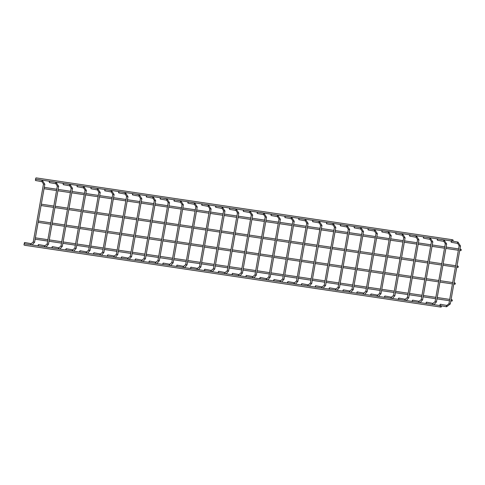 <?xml version="1.0" encoding="UTF-8"?>
<svg xmlns="http://www.w3.org/2000/svg" width="485" height="485" viewBox="0 0 485 485"><rect width="100%" height="100%" fill="white"/><g stroke="black" fill="none" stroke-linecap="round" stroke-linejoin="round"><path stroke-width="0.73" d="M440.998 305.72A0.685 0.624 -81.6 0 1 440.774 307.072A0.685 0.624 -81.6 0 1 440.259 306.302A0.685 0.624 -81.6 0 1 440.998 305.72L440.804 305.695M440.774 307.072L24.529 245.24A0.685 0.624 -81.6 0 1 24.583 243.882M24.25 243.137L24.65 242.506L24.408 243.852L24.25 243.137M35.417 179.808L35.575 180.517L35.817 179.177L35.417 179.808M36.617 179.323L36.242 179.25L36.617 179.323M452.25 241.069L452.408 241.112A0.685 0.624 -81.6 0 1 451.893 240.336A0.685 0.624 -81.6 0 1 453.123 240.53A0.685 0.624 -81.6 0 1 452.408 241.112M438.343 239.026L451.383 240.96M410.631 234.91L423.672 236.844M327.49 222.554L340.537 224.494M313.631 220.499L326.678 222.439M299.779 218.438L312.819 220.378M216.637 206.089L229.684 208.029M202.785 204.033L215.825 205.967M188.926 201.972L201.972 203.912M175.073 199.917L188.113 201.851M91.932 187.568L104.978 189.502M78.079 185.506L91.119 187.446M64.22 183.451L77.267 185.385M35.938 179.195A0.685 0.624 -81.6 0 1 36.363 177.928L452.608 239.76M49.276 181.863L49.428 182.578L49.67 181.232L49.276 181.863M38.109 245.198L38.503 244.567L38.26 245.913L38.109 245.198M51.962 247.253L52.362 246.623L52.119 247.968L51.962 247.253M63.129 183.924L63.286 184.639L63.529 183.294L63.129 183.924M65.821 249.314L66.221 248.684L65.972 250.03L65.821 249.314M76.988 185.979L77.139 186.695L77.388 185.349L76.988 185.979M79.673 251.369L80.073 250.739L79.831 252.085L79.673 251.369M90.84 188.041L90.998 188.756L91.241 187.41L90.84 188.041M93.532 253.431L93.932 252.8L93.684 254.146L93.532 253.431M104.699 190.096L104.851 190.811L105.1 189.465L104.699 190.096M107.391 255.486L107.785 254.855L107.543 256.201L107.391 255.486M118.558 192.157L118.71 192.872L118.952 191.526L118.558 192.157M121.244 257.547L121.644 256.917L121.402 258.262L121.244 257.547M132.411 194.212L132.569 194.928L132.811 193.582L132.411 194.212M135.103 259.602L135.503 258.972L135.254 260.318L135.103 259.602M146.27 196.273L146.422 196.989L146.67 195.643L146.27 196.273M148.956 261.664L149.356 261.033L149.113 262.379L148.956 261.664M160.123 198.329L160.28 199.044L160.523 197.698L160.123 198.329M162.814 263.719L163.215 263.088L162.966 264.434L162.814 263.719M173.982 200.39L174.133 201.105L174.382 199.759L173.982 200.39M176.667 265.78L177.067 265.149L176.825 266.495L176.667 265.78M187.834 202.445L187.992 203.16L188.235 201.815L187.834 202.445M190.526 267.841L190.926 267.205L190.684 268.551L190.526 267.841M201.693 204.506L201.851 205.222L202.093 203.876L201.693 204.506M204.385 269.896L204.779 269.266L204.537 270.612L204.385 269.896M215.552 206.561L215.704 207.277L215.946 205.931L215.552 206.561M218.238 271.958L218.638 271.321L218.395 272.667L218.238 271.958M229.405 208.623L229.563 209.338L229.805 207.992L229.405 208.623M232.097 274.013L232.497 273.382L232.248 274.728L232.097 274.013M243.264 210.684L243.415 211.393L243.664 210.047L243.264 210.684M245.95 276.074L246.35 275.438L246.107 276.783L245.95 276.074M257.117 212.739L257.274 213.455L257.517 212.109L257.117 212.739M259.808 278.129L260.209 277.499L259.96 278.845L259.808 278.129M270.976 214.8L271.127 215.51L271.376 214.164L270.976 214.8M273.667 280.191L274.061 279.56L273.819 280.9L273.667 280.191M284.834 216.856L284.986 217.571L285.228 216.225L284.834 216.856M287.52 282.246L287.92 281.615L287.678 282.961L287.52 282.246M298.687 218.917L298.845 219.626L299.087 218.28L298.687 218.917M301.379 284.307L301.779 283.676L301.531 285.016L301.379 284.307M312.546 220.972L312.698 221.687L312.946 220.342L312.546 220.972M315.232 286.362L315.632 285.732L315.389 287.078L315.232 286.362M326.399 223.033L326.557 223.743L326.799 222.397L326.399 223.033M329.091 288.423L329.491 287.793L329.242 289.133L329.091 288.423M340.258 225.088L340.409 225.804L340.658 224.458L340.258 225.088M342.943 290.479L343.344 289.848L343.101 291.194L342.943 290.479M354.111 227.15L354.268 227.859L354.511 226.519L354.111 227.15M356.802 292.54L357.202 291.909L356.96 293.249L356.802 292.54M367.969 229.205L368.127 229.92L368.37 228.574L367.969 229.205M370.661 294.595L371.055 293.965L370.813 295.31L370.661 294.595M381.828 231.266L381.98 231.975L382.228 230.636L381.828 231.266M384.514 296.656L384.914 296.026L384.672 297.366L384.514 296.656M395.681 233.321L395.839 234.037L396.081 232.691L395.681 233.321M398.373 298.712L398.773 298.081L398.524 299.427L398.373 298.712M409.54 235.383L409.692 236.092L409.94 234.752L409.54 235.383M412.226 300.773L412.626 300.142L412.383 301.482L412.226 300.773M423.393 237.438L423.55 238.153L423.793 236.807L423.393 237.438M426.085 302.828L426.485 302.197L426.236 303.543L426.085 302.828M437.252 239.499L437.403 240.208L437.652 238.869L437.252 239.499M439.943 304.889L440.338 304.259L440.095 305.605L439.943 304.889M451.111 241.554L451.262 242.27L451.505 240.924L451.111 241.554M457.561 267.405A0.685 0.624 98.4 0 0 458.301 266.823A0.685 0.624 98.4 0 0 457.07 266.629A0.685 0.624 98.4 0 0 457.561 267.405L456.761 267.29M53.574 207.392L41.34 205.579A0.685 0.624 -81.6 0 1 41.08 205.47M41.298 204.24A0.685 0.624 -81.6 0 1 41.54 204.227L53.811 206.046M454.597 284.234A0.685 0.624 98.4 0 0 455.33 283.652A0.685 0.624 98.4 0 0 454.099 283.458A0.685 0.624 98.4 0 0 454.597 284.234M50.604 224.222L38.37 222.403A0.685 0.624 -81.6 0 1 38.115 222.3M38.333 221.069A0.685 0.624 -81.6 0 1 38.57 221.051L50.846 222.876M451.632 301.058A0.685 0.624 98.4 0 0 452.366 300.476A0.685 0.624 98.4 0 0 451.135 300.282A0.685 0.624 98.4 0 0 451.632 301.058M47.639 241.045L35.405 239.226A0.685 0.624 -81.6 0 1 35.15 239.123M35.363 237.892A0.685 0.624 -81.6 0 1 35.605 237.874L47.876 239.699M460.532 250.581A0.685 0.624 98.4 0 0 461.265 249.999A0.685 0.624 98.4 0 0 460.035 249.805A0.685 0.624 98.4 0 0 460.532 250.581L459.725 250.46M56.539 190.569L44.305 188.75A0.685 0.624 -81.6 0 1 44.05 188.647M44.262 187.416A0.685 0.624 -81.6 0 1 44.505 187.398L56.775 189.223M43.868 184.124L44.82 184.282L34.599 242.233L32.137 244.986M33.647 242.07L34.599 242.233M57.721 186.179L58.673 186.343L48.458 244.288L45.996 247.047M47.506 244.131L48.458 244.288M71.58 188.241L72.532 188.398L62.31 246.35L59.849 249.102M61.365 246.186L62.31 246.35M85.439 190.296L86.385 190.459L76.169 248.405L73.708 251.163M75.217 248.247L76.169 248.405M99.292 192.357L100.243 192.515L90.022 250.466L87.561 253.218M89.076 250.302L90.022 250.466M113.15 194.412L114.096 194.576L103.881 252.521L101.42 255.28M102.929 252.364L103.881 252.521M127.003 196.473L127.955 196.631L117.74 254.583L115.278 257.335M116.788 254.419L117.74 254.583M140.862 198.529L141.814 198.692L131.593 256.638L129.131 259.396M130.647 256.48L131.593 256.638M154.721 200.59L155.667 200.748L145.451 258.699L142.99 261.451M144.5 258.535L145.451 258.699M168.574 202.645L169.526 202.809L159.304 260.754L156.843 263.513M158.359 260.597L159.304 260.754M182.433 204.706L183.379 204.864L173.163 262.815L170.702 265.568M172.211 262.652L173.163 262.815M196.286 206.762L197.237 206.925L187.022 264.871L184.561 267.629M186.07 264.713L187.022 264.871M210.144 208.823L211.096 208.98L200.875 266.932L198.413 269.684M199.923 266.768L200.875 266.932M223.997 210.878L224.949 211.042L214.734 268.987L212.272 271.745M213.782 268.829L214.734 268.987M237.856 212.939L238.808 213.097L228.587 271.048L226.125 273.801M227.641 270.885L228.587 271.048M251.715 214.994L252.661 215.158L242.445 273.103L239.984 275.862M241.494 272.946L242.445 273.103M265.568 217.056L266.52 217.213L256.304 275.165L253.837 277.917M255.352 275.001L256.304 275.165M279.427 219.111L280.378 219.275L270.157 277.22L267.696 279.978M269.205 277.062L270.157 277.22M293.279 221.172L294.231 221.33L284.016 279.281L281.555 282.034M283.064 279.117L284.016 279.281M307.138 223.233L308.09 223.391L297.869 281.336L295.407 284.095M296.923 281.179L297.869 281.336M320.997 225.289L321.943 225.446L311.728 283.398L309.266 286.15M310.776 283.234L311.728 283.398M334.85 227.35L335.802 227.507L325.58 285.453L323.119 288.211M324.635 285.295L325.58 285.453M348.709 229.405L349.655 229.563L339.439 287.514L336.978 290.272M338.488 287.356L339.439 287.514M362.562 231.466L363.514 231.624L353.298 289.569L350.837 292.328M352.346 289.412L353.298 289.569M376.421 233.521L377.372 233.679L367.151 291.63L364.69 294.389M366.199 291.473L367.151 291.63M390.273 235.583L391.225 235.74L381.01 293.686L378.549 296.444M380.058 293.528L381.01 293.686M404.132 237.638L405.084 237.802L394.863 295.747L392.401 298.505M393.917 295.589L394.863 295.747M417.991 239.699L418.937 239.857L408.722 297.802L406.26 300.561M407.77 297.644L408.722 297.802M431.844 241.754L432.796 241.918L422.58 299.863L420.113 302.622M421.629 299.706L422.58 299.863M445.703 243.816L446.655 243.973L436.433 301.919L433.972 304.677M435.481 301.761L436.433 301.919M459.556 245.871L460.507 246.034L450.292 303.98L446.564 306.781L441.204 305.805M449.34 303.822L450.292 303.98M30.719 244.319L31.119 243.682L31.125 244.834M41.886 180.984L42.043 181.699L42.286 180.353L37.472 179.474M55.745 183.045L55.902 183.754L56.145 182.408L51.325 181.535M44.578 246.374L44.978 245.743L44.984 246.895M58.436 248.435L58.831 247.799L58.837 248.95M69.604 185.1L69.755 185.816L69.998 184.47L65.184 183.591M72.289 250.49L72.689 249.86L72.695 251.012M83.456 187.161L83.614 187.871L83.856 186.525L79.037 185.652M86.148 252.552L86.548 251.921L86.554 253.067M97.315 189.217L97.467 189.932L97.715 188.586L92.896 187.707M100.001 254.607L100.401 253.976L100.407 255.128M111.168 191.278L111.326 191.987L111.568 190.641L106.755 189.768M113.86 256.668L114.26 256.038L114.266 257.183M125.027 193.333L125.178 194.048L125.427 192.703L120.607 191.824M127.719 258.723L128.113 258.093L128.119 259.245M138.886 195.394L139.037 196.104L139.28 194.758L134.466 193.885M141.571 260.784L141.972 260.154L141.978 261.306M152.739 197.45L152.896 198.165L153.139 196.819L148.319 195.94M155.43 262.84L155.831 262.209L155.831 263.361M166.597 199.511L166.749 200.22L166.998 198.88L162.178 198.001M169.283 264.901L169.683 264.27L169.689 265.422M180.45 201.566L180.608 202.281L180.85 200.935L176.037 200.056M183.142 266.956L183.542 266.326L183.548 267.477M194.309 203.627L194.461 204.337L194.709 202.997L189.89 202.118M196.995 269.017L197.395 268.387L197.401 269.539M208.162 205.682L208.32 206.398L208.562 205.052L203.748 204.173M210.854 271.073L211.254 270.442L211.26 271.594M222.021 207.744L222.178 208.453L222.421 207.113L217.601 206.234M224.713 273.134L225.107 272.503L225.113 273.655M235.88 209.799L236.031 210.514L236.274 209.168L231.46 208.295M238.565 275.189L238.966 274.558L238.972 275.71M249.733 211.86L249.89 212.569L250.133 211.23L245.313 210.351M252.424 277.25L252.824 276.62L252.831 277.772M263.591 213.915L263.743 214.631L263.992 213.285L259.172 212.412M266.277 279.305L266.677 278.675L266.683 279.827M277.444 215.977L277.602 216.686L277.844 215.346L273.031 214.467M280.136 281.367L280.536 280.736L280.542 281.888M291.303 218.032L291.455 218.747L291.703 217.401L286.884 216.528M293.995 283.422L294.389 282.791L294.395 283.943M305.162 220.093L305.314 220.808L305.556 219.462L300.742 218.583M307.848 285.483L308.248 284.853L308.254 286.004M319.015 222.148L319.172 222.864L319.415 221.518L314.595 220.645M321.707 287.538L322.107 286.908L322.107 288.06M332.874 224.209L333.025 224.925L333.274 223.579L328.454 222.7M335.559 289.6L335.959 288.969L335.966 290.121M346.726 226.265L346.884 226.98L347.127 225.634L342.313 224.761M349.418 291.655L349.818 291.024L349.824 292.176M360.585 228.326L360.737 229.041L360.986 227.695L356.166 226.816M363.271 293.716L363.671 293.085L363.677 294.237M374.438 230.381L374.596 231.096L374.838 229.751L370.025 228.878M377.13 295.771L377.53 295.141L377.536 296.293M388.297 232.442L388.455 233.158L388.697 231.812L383.877 230.933M390.989 297.832L391.383 297.202L391.389 298.354M402.156 234.498L402.308 235.213L402.556 233.867L397.736 232.994M404.842 299.894L405.242 299.257L405.248 300.409M416.009 236.559L416.166 237.274L416.409 235.928L411.595 235.049M418.7 301.949L419.101 301.318L419.107 302.47M429.868 238.614L430.019 239.329L430.268 237.983L425.448 237.11M432.553 304.01L432.953 303.374L432.959 304.525M443.72 240.675L443.878 241.391L444.121 240.045L439.307 239.166M446.412 306.065L446.812 305.435L446.564 306.781M457.579 242.73L457.731 243.446L457.979 242.1L452.56 241.118M35.575 180.517L42.043 181.699L43.474 184.045L33.253 241.991L31.119 243.682L24.65 242.506M49.428 182.578L55.902 183.754L57.327 186.101L47.112 244.052L44.978 245.743L38.503 244.567M63.286 184.639L69.755 185.816L71.186 188.162L60.964 246.107L58.831 247.799L52.362 246.623M77.139 186.695L83.614 187.871L85.039 190.217L74.823 248.168L72.689 249.86L66.221 248.684M90.998 188.756L97.467 189.932L98.898 192.278L88.676 250.224L86.548 251.921L80.073 250.739M104.851 190.811L111.326 191.987L112.75 194.339L102.535 252.285L100.401 253.976L93.932 252.8M118.71 192.872L125.178 194.048L126.609 196.395L116.394 254.34L114.26 256.038L107.785 254.855M132.569 194.928L139.037 196.104L140.468 198.456L130.247 256.401L128.113 258.093L121.644 256.917M146.422 196.989L152.896 198.165L154.321 200.511L144.106 258.456L141.972 260.154L135.503 258.972M160.28 199.044L166.749 200.22L168.18 202.572L157.958 260.518L155.831 262.209L149.356 261.033M174.133 201.105L180.608 202.281L182.033 204.628L171.817 262.579L169.683 264.27L163.215 263.088M187.992 203.16L194.461 204.337L195.891 206.689L185.676 264.634L183.542 266.326L177.067 265.149M201.851 205.222L208.32 206.398L209.75 208.744L199.529 266.695L197.395 268.387L190.926 267.205M215.704 207.277L222.178 208.453L223.603 210.805L213.388 268.751L211.254 270.442L204.779 269.266M229.563 209.338L236.031 210.514L237.462 212.86L227.241 270.812L225.107 272.503L218.638 271.321M243.415 211.393L249.89 212.569L251.315 214.922L241.1 272.867L238.966 274.558L232.497 273.382M257.274 213.455L263.743 214.631L265.174 216.977L254.952 274.928L252.824 276.62L246.35 275.438M271.127 215.51L277.602 216.686L279.027 219.038L268.811 276.983L266.677 278.675L260.209 277.499M284.986 217.571L291.455 218.747L292.885 221.093L282.67 279.045L280.536 280.736L274.061 279.56M298.845 219.626L305.314 220.808L306.744 223.155L296.523 281.1L294.389 282.791L287.92 281.615M312.698 221.687L319.172 222.864L320.597 225.21L310.382 283.161L308.248 284.853L301.779 283.676M326.557 223.743L333.025 224.925L334.456 227.271L324.235 285.216L322.107 286.908L315.632 285.732M340.409 225.804L346.884 226.98L348.309 229.326L338.093 287.278L335.959 288.969L329.491 287.793M354.268 227.859L360.737 229.041L362.168 231.387L351.952 289.333L349.818 291.024L343.344 289.848M368.127 229.92L374.596 231.096L376.027 233.443L365.805 291.394L363.671 293.085L357.202 291.909M381.98 231.975L388.455 233.158L389.879 235.504L379.664 293.449L377.53 295.141L371.055 293.965M395.839 234.037L402.308 235.213L403.738 237.559L393.517 295.51L391.383 297.202L384.914 296.026M409.692 236.092L416.166 237.274L417.591 239.62L407.376 297.566L405.242 299.257L398.773 298.081M423.55 238.153L430.019 239.329L431.45 241.675L421.229 299.627L419.101 301.318L412.626 300.142M437.403 240.208L443.878 241.391L445.303 243.737L435.087 301.682L432.953 303.374L426.485 302.197M451.262 242.27L457.731 243.446L459.162 245.792L448.946 303.743L446.812 305.435L440.338 304.259M25.093 243.943L38.212 245.889M38.952 245.998L52.065 247.944M52.81 248.059L65.924 250.005M66.663 250.114L79.782 252.067M80.522 252.176L93.635 254.122M94.375 254.231L107.494 256.183M108.234 256.292L121.347 258.238M122.093 258.347L135.206 260.299M135.945 260.409L149.065 262.355M149.804 262.464L162.918 264.416M163.657 264.525L176.776 266.471M177.516 266.58L190.629 268.532M191.375 268.642L204.488 270.588M205.228 270.697L218.341 272.649M219.087 272.758L232.2 274.704M232.939 274.813L246.059 276.765M246.798 276.874L259.911 278.82M260.651 278.93L273.77 280.882M274.51 280.991L287.623 282.937M288.369 283.046L301.482 284.998M302.222 285.107L315.341 287.053M316.081 287.162L329.194 289.115M329.933 289.224L343.053 291.17M343.792 291.279L356.905 293.231M357.651 293.34L370.764 295.286M371.504 295.401L384.617 297.347M385.363 297.457L398.476 299.403M399.216 299.518L412.335 301.464M413.075 301.573L426.188 303.519M426.927 303.634L440.047 305.58M24.826 243.931L24.408 243.852M36.242 179.25L35.817 179.177M42.286 180.353L44.82 184.282M36.527 179.335L49.549 181.269M50.379 181.396L63.408 183.33M105.809 189.629L118.831 191.563M119.662 191.684L132.69 193.618M133.52 193.745L146.543 195.679M147.373 195.801L160.402 197.734M161.232 197.862L174.26 199.796M230.514 208.15L243.543 210.09M244.367 210.211L257.396 212.145M258.226 212.266L271.254 214.206M272.085 214.328L285.107 216.262M285.938 216.383L298.966 218.323M341.367 224.616L354.389 226.556M355.22 226.677L368.248 228.611M369.079 228.738L382.101 230.672M382.932 230.793L395.96 232.727M396.791 232.855L409.819 234.788M424.502 236.971L437.531 238.905M50.094 181.311L49.67 181.232M38.685 245.986L38.26 245.913M56.145 182.408L58.673 186.343M52.538 248.047L52.119 247.968M63.953 183.366L63.529 183.294M69.998 184.47L72.532 188.398M66.396 250.102L65.972 250.03M77.806 185.428L77.388 185.349M83.856 186.525L86.385 190.459M80.249 252.164L79.831 252.085M91.665 187.483L91.241 187.41M97.715 188.586L100.243 192.515M94.108 254.219L93.684 254.146M105.518 189.544L105.1 189.465M111.568 190.641L114.096 194.576M107.967 256.28L107.543 256.201M119.377 191.599L118.952 191.526M125.427 192.703L127.955 196.631M121.82 258.335L121.402 258.262M133.236 193.66L132.811 193.582M139.28 194.758L141.814 198.692M135.679 260.396L135.254 260.318M147.088 195.716L146.67 195.643M153.139 196.819L155.667 200.748M149.532 262.452L149.113 262.379M160.947 197.777L160.523 197.698M166.998 198.88L169.526 202.809M163.39 264.513L162.966 264.434M174.8 199.832L174.382 199.759M180.85 200.935L183.379 204.864M177.249 266.568L176.825 266.495M188.659 201.893L188.235 201.815M194.709 202.997L197.237 206.925M191.102 268.629L190.684 268.551M202.518 203.955L202.093 203.876M208.562 205.052L211.096 208.98M204.961 270.685L204.537 270.612M216.371 206.01L215.946 205.931M222.421 207.113L224.949 211.042M218.814 272.746L218.395 272.667M230.229 208.071L229.805 207.992M236.274 209.168L238.808 213.097M232.673 274.801L232.248 274.728M244.082 210.126L243.664 210.047M250.133 211.23L252.661 215.158M246.525 276.862L246.107 276.783M257.941 212.187L257.517 212.109M263.992 213.285L266.52 217.213M260.384 278.917L259.96 278.845M271.794 214.243L271.376 214.164M277.844 215.346L280.378 219.275M274.243 280.979L273.819 280.9M285.653 216.304L285.228 216.225M291.703 217.401L294.231 221.33M288.096 283.04L287.678 282.961M299.512 218.359L299.087 218.28M305.556 219.462L308.09 223.391M301.955 285.095L301.531 285.016M313.365 220.42L312.946 220.342M319.415 221.518L321.943 225.446M315.808 287.156L315.389 287.078M327.223 222.476L326.799 222.397M333.274 223.579L335.802 227.507M329.667 289.212L329.242 289.133M341.076 224.537L340.658 224.458M347.127 225.634L349.655 229.563M343.525 291.273L343.101 291.194M354.935 226.592L354.511 226.519M360.986 227.695L363.514 231.624M357.378 293.328L356.96 293.249M368.794 228.653L368.37 228.574M374.838 229.751L377.372 233.679M371.237 295.389L370.813 295.31M382.647 230.708L382.228 230.636M388.697 231.812L391.225 235.74M385.09 297.444L384.672 297.366M396.506 232.77L396.081 232.691M402.556 233.867L405.084 237.802M398.949 299.506L398.524 299.427M410.358 234.825L409.94 234.752M416.409 235.928L418.937 239.857M412.802 301.561L412.383 301.482M424.217 236.886L423.793 236.807M430.268 237.983L432.796 241.918M426.661 303.622L426.236 303.543M438.07 238.941L437.652 238.869M444.121 240.045L446.655 243.973M440.519 305.677L440.095 305.605M451.929 241.003L451.505 240.924M457.979 242.1L460.507 246.034M54.926 207.598L67.427 209.453M68.785 209.653L81.286 211.508M82.638 211.715L95.145 213.57M96.497 213.77L108.998 215.631M110.35 215.831L122.857 217.686M124.208 217.886L136.709 219.747M138.061 219.947L150.568 221.803M151.92 222.003L164.427 223.864M165.779 224.064L178.28 225.919M179.632 226.119L192.139 227.98M193.491 228.18L205.992 230.035M207.344 230.236L219.85 232.097M221.202 232.297L233.703 234.152M235.061 234.352L247.562 236.213M248.914 236.413L261.421 238.268M262.773 238.468L275.274 240.33M276.626 240.53L289.133 242.385M290.485 242.585L302.986 244.446M304.337 244.646L316.844 246.501M318.196 246.701L330.703 248.562M332.055 248.763L344.556 250.618M345.908 250.818L358.415 252.679M359.767 252.879L372.268 254.734M373.62 254.934L386.127 256.795M387.479 256.995L399.979 258.851M401.337 259.057L413.838 260.912M415.19 261.112L427.697 262.967M429.049 263.173L441.55 265.028M442.902 265.228L455.409 267.083M55.163 206.246L67.67 208.107M69.022 208.308L81.522 210.163M82.874 210.369L95.381 212.224M96.733 212.424L109.234 214.279M110.586 214.485L123.093 216.34M124.445 216.54L136.952 218.395M138.304 218.602L150.805 220.457M152.157 220.657L164.664 222.512M166.015 222.718L178.516 224.573M179.868 224.773L192.375 226.628M193.727 226.834L206.228 228.69M207.586 228.89L220.087 230.751M221.439 230.951L233.946 232.806M235.298 233.006L247.799 234.867M249.151 235.067L261.657 236.922M263.009 237.123L275.51 238.984M276.862 239.184L289.369 241.039M290.721 241.239L303.228 243.1M304.58 243.3L317.081 245.155M318.433 245.355L330.94 247.217M332.292 247.417L344.793 249.272M346.144 249.472L358.651 251.333M360.003 251.533L372.504 253.388M373.862 253.588L386.363 255.45M387.715 255.65L400.222 257.505M401.574 257.705L414.075 259.566M415.427 259.766L427.934 261.621M429.286 261.821L441.786 263.682M443.138 263.882L455.645 265.738M456.997 265.938L457.785 266.059M51.962 224.422L64.463 226.277M65.814 226.483L78.321 228.338M79.673 228.538L92.174 230.393M93.526 230.599L106.033 232.454M107.385 232.654L119.886 234.51M121.238 234.716L133.745 236.571M135.097 236.771L147.604 238.626M148.956 238.832L161.456 240.687M162.808 240.887L175.315 242.742M176.667 242.949L189.168 244.804M190.52 245.004L203.027 246.865M204.379 247.065L216.88 248.92M218.238 249.12L230.739 250.981M232.091 251.181L244.598 253.037M245.95 253.237L258.45 255.098M259.802 255.298L272.309 257.153M273.661 257.353L286.162 259.214M287.52 259.414L300.021 261.269M301.373 261.47L313.88 263.331M315.232 263.531L327.733 265.386M329.085 265.586L341.592 267.447M342.943 267.647L355.444 269.502M356.796 269.702L369.303 271.564M370.655 271.764L383.156 273.619M384.514 273.819L397.015 275.68M398.367 275.88L410.874 277.735M412.226 277.935L424.727 279.796M426.079 279.997L438.586 281.852M439.937 282.052L452.438 283.913M453.796 284.113L454.615 284.234M52.198 223.076L64.699 224.931M66.051 225.131L78.558 226.992M79.91 227.192L92.411 229.047M93.763 229.247L106.27 231.109M107.621 231.309L120.128 233.164M121.48 233.364L133.981 235.225M135.333 235.425L147.84 237.28M149.192 237.48L161.693 239.341M163.045 239.541L175.552 241.397M176.904 241.603L189.405 243.458M190.763 243.658L203.263 245.513M204.615 245.719L217.122 247.574M218.474 247.774L230.975 249.629M232.327 249.836L244.834 251.691M246.186 251.891L258.687 253.746M260.045 253.952L272.546 255.807M273.898 256.007L286.405 257.862M287.757 258.068L300.257 259.924M301.609 260.124L314.116 261.985M315.468 262.185L327.969 264.04M329.321 264.24L341.828 266.101M343.18 266.301L355.681 268.156M357.039 268.357L369.54 270.218M370.892 270.418L383.399 272.273M384.75 272.473L397.251 274.334M398.603 274.534L411.11 276.389M412.462 276.589L424.963 278.451M426.321 278.651L438.822 280.506M440.174 280.706L452.681 282.567M454.033 282.767L454.815 282.882M48.991 241.245L61.498 243.106M62.85 243.306L75.351 245.161M76.703 245.362L89.21 247.223M90.562 247.423L103.062 249.278M104.421 249.478L116.921 251.339M118.273 251.539L130.78 253.394M132.132 253.594L144.633 255.456M145.985 255.656L158.492 257.511M159.844 257.717L172.345 259.572M173.697 259.772L186.204 261.627M187.556 261.833L200.062 263.688M201.414 263.888L213.915 265.744M215.267 265.95L227.774 267.805M229.126 268.005L241.627 269.86M242.979 270.066L255.486 271.921M256.838 272.121L269.339 273.976M270.697 274.183L283.198 276.038M284.549 276.238L297.056 278.099M298.408 278.299L310.909 280.154M312.261 280.354L324.768 282.215M326.12 282.415L338.621 284.271M339.973 284.471L352.48 286.332M353.832 286.532L366.339 288.387M367.691 288.587L380.191 290.448M381.543 290.648L394.05 292.503M395.402 292.704L407.903 294.565M409.255 294.765L421.762 296.62M423.114 296.82L435.615 298.681M436.973 298.881L449.474 300.736M450.826 300.936L451.65 301.058M49.227 239.899L61.734 241.76M63.086 241.96L75.587 243.816M76.945 244.016L89.446 245.877M90.798 246.077L103.305 247.932M104.657 248.132L117.158 249.993M118.51 250.193L131.017 252.048M132.369 252.248L144.869 254.11M146.221 254.31L158.728 256.165M160.08 256.365L172.587 258.226M173.939 258.426L186.44 260.281M187.792 260.481L200.299 262.343M201.651 262.543L214.152 264.398M215.504 264.598L228.011 266.459M229.363 266.659L241.863 268.514M243.221 268.714L255.722 270.575M257.074 270.775L269.581 272.631M270.933 272.837L283.434 274.692M284.786 274.892L297.293 276.747M298.645 276.953L311.146 278.808M312.498 279.008L325.005 280.863M326.356 281.07L338.863 282.925M340.215 283.125L352.716 284.98M354.068 285.186L366.575 287.041M367.927 287.241L380.428 289.096M381.78 289.302L394.287 291.158M395.639 291.358L408.14 293.219M409.498 293.419L421.998 295.274M423.35 295.474L435.857 297.335M437.209 297.535L449.71 299.39M451.062 299.591L451.85 299.706M57.891 190.769L70.398 192.63M71.75 192.83L84.251 194.685M85.602 194.885L98.109 196.746M99.461 196.946L111.968 198.802M113.32 199.002L125.821 200.863M127.173 201.063L139.68 202.918M141.032 203.118L153.533 204.979M154.885 205.179L167.392 207.034M168.744 207.234L181.244 209.096M182.602 209.296L195.103 211.151M196.455 211.351L208.962 213.212M210.314 213.412L222.815 215.267M224.167 215.467L236.674 217.328M238.026 217.529L250.527 219.384M251.885 219.584L264.386 221.445M265.738 221.645L278.244 223.5M279.596 223.7L292.097 225.561M293.449 225.761L305.956 227.617M307.308 227.823L319.809 229.678M321.161 229.878L333.668 231.733M335.02 231.939L347.521 233.794M348.879 233.994L361.38 235.849M362.731 236.056L375.238 237.911M376.59 238.111L389.091 239.966M390.443 240.172L402.95 242.027M404.302 242.227L416.803 244.082M418.161 244.288L430.662 246.144M432.014 246.344L444.521 248.205M445.873 248.405L458.373 250.26M58.127 189.423L70.634 191.278M71.986 191.484L84.493 193.339M85.845 193.539L98.346 195.394M99.698 195.6L112.205 197.456M113.557 197.656L126.058 199.517M127.409 199.717L139.916 201.572M141.268 201.772L153.769 203.633M155.127 203.833L167.628 205.688M168.98 205.889L181.487 207.75M182.839 207.95L195.34 209.805M196.692 210.005L209.199 211.866M210.551 212.066L223.052 213.921M224.41 214.121L236.91 215.983M238.262 216.183L250.769 218.038M252.121 218.238L264.622 220.099M265.974 220.299L278.481 222.154M279.833 222.354L292.334 224.215M293.686 224.416L306.193 226.271M307.545 226.471L320.045 228.332M321.403 228.532L333.904 230.387M335.256 230.587L347.763 232.448M349.115 232.648L361.616 234.504M362.968 234.704L375.475 236.565M376.827 236.765L389.328 238.62M390.686 238.82L403.187 240.681M404.538 240.881L417.045 242.736M418.397 242.943L430.898 244.798M432.25 244.998L444.757 246.853M446.109 247.059L458.61 248.914M459.962 249.114L460.75 249.229"/></g></svg>
